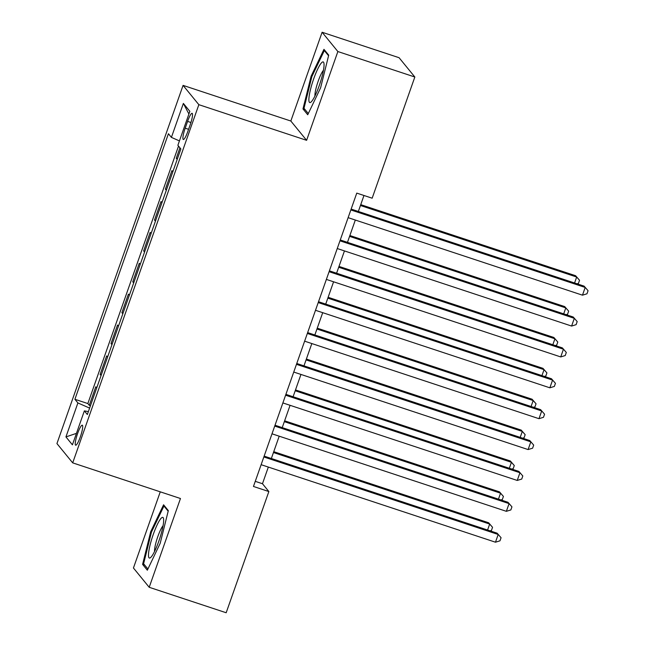 <?xml version="1.0" encoding="UTF-8"?>
<svg xmlns="http://www.w3.org/2000/svg" width="645" height="645" viewBox="0 0 645 645"><rect width="100%" height="100%" fill="white"/><g stroke="black" fill="none" stroke-linecap="round" stroke-linejoin="round"><path stroke-width="0.97" d="M80.335 436.867A10.538 1.83 -71.7 0 0 82.286 425.192A10.538 1.83 -71.7 0 0 77.61 433.529A10.538 1.83 -71.7 0 0 75.667 445.203A10.538 1.83 -71.7 0 0 80.335 436.867M160.258 491.829L133.442 567.995L149.205 587.289L226.177 612.75L268.86 491.554L262.467 483.726L268.336 467.069M183.075 85.382L56.937 443.575L72.7 462.868L198.845 104.675L183.075 85.382L290.839 121.026L306.609 140.32L337.867 51.544L322.105 32.25L290.839 121.026M322.105 32.25L399.078 57.711L414.84 77.005L337.867 51.544M179.947 147.834L176.262 158.283L177.448 158.678M172.836 171.772L171.917 170.635L165.386 189.162L166.571 189.557M161.959 202.651L161.04 201.514L154.518 220.042L155.703 220.437M151.091 233.522L150.164 232.394L143.642 250.921L144.827 251.316M140.215 264.402L139.288 263.273L132.765 281.8L133.95 282.196M129.339 295.281L128.419 294.152L121.889 312.68L123.074 313.067M118.47 326.16L117.543 325.032L111.021 343.559L112.206 343.946M107.594 357.04L106.667 355.911L100.144 374.439L101.33 374.826M414.84 77.005L372.165 198.2L356.766 193.113L253.461 486.459L268.86 491.554M187.59 121.397L185.196 128.186A10.207 1.774 -71.7 0 0 183.309 139.497A10.207 1.774 -71.7 0 0 187.84 131.419L190.235 124.63A10.207 1.774 -71.7 0 0 192.113 113.318A10.207 1.774 -71.7 0 0 187.59 121.397L190.936 122.502M88.373 411.615L84.366 410.865L87.349 414.517L180.866 148.963L177.883 145.31L189.848 111.343L183.374 103.418L171.409 137.385L168.426 133.733L74.909 399.287L77.892 402.94L89.615 408.092M84.366 410.865L72.409 444.832L65.935 436.907L77.892 402.94M177.19 159.42L176.262 158.283M178.52 146.084L87.841 403.568L89.268 405.318L90.453 405.705M96.718 387.919L95.799 386.79L89.268 405.318M101.072 375.567L100.144 374.439M111.94 344.688L111.021 343.559M122.816 313.809L121.889 312.68M133.692 282.929L132.765 281.8M144.569 252.05L143.642 250.921M155.437 221.171L154.518 220.042M166.313 190.299L165.386 189.162M149.205 587.289L180.463 498.512L72.7 462.868M306.609 140.32L198.845 104.675M271.351 458.498L279.204 436.189M282.228 427.619L290.081 405.318M293.096 396.74L300.957 374.439M303.972 365.86L311.833 343.559M314.849 334.989L322.702 312.68M325.725 304.109L333.578 281.8M336.593 273.23L344.454 250.921M347.47 242.351L355.322 220.042M358.346 211.471L363.974 195.491M255.267 481.347L262.467 483.726M179.439 140.908L171.409 137.385M87.841 403.568L74.909 399.287M188.904 114.012L183.374 103.418M65.935 436.907L76.449 433.359M311.1 76.231L302.981 108.932L307.73 114.745L320.597 87.849L328.716 55.148L323.967 49.334L311.1 76.231L311.922 76.497M147.334 570.204L160.202 543.308L168.321 510.606L163.58 504.793L150.712 531.69L142.593 564.391L147.334 570.204M305.085 109.626L302.981 108.932M144.69 565.085L142.593 564.391M151.527 531.956L150.712 531.69M350.84 209.939L585.192 287.452L582.475 295.176L348.123 217.663M351.138 209.085L584.128 286.146L588.063 290.702L586.974 293.789L582.475 295.176M584.128 286.146L588.063 290.702M574.574 282.986L576.67 277.028L575.606 275.721L360.749 204.65M575.606 275.721L579.541 280.269L576.67 277.028L360.442 205.505M579.541 280.269L578.452 283.357L577.025 283.8M319.235 85.632A21.406 3.717 -71.7 0 0 323.943 63.25A21.406 3.717 -71.7 0 0 313.696 78.851A21.406 3.717 -71.7 0 0 311.14 101.95A21.406 3.717 -71.7 0 0 319.235 85.632M323.451 70.273A14.658 2.548 -71.7 0 0 318.211 81.125A14.658 2.548 -71.7 0 0 314.937 96.024M308.294 113.56L303.997 108.304L311.866 76.61L324.33 50.56L328.571 55.744M325.201 50.842L324.33 50.56M163.58 522.015A21.406 3.717 -71.7 0 0 163.548 518.709A21.406 3.717 -71.7 0 0 155.985 527.425A21.406 3.717 -71.7 0 0 148.568 553.394A21.406 3.717 -71.7 0 0 150.753 557.409A21.406 3.717 -71.7 0 0 158.477 542.122A21.406 3.717 -71.7 0 0 163.58 522.015M163.064 525.731A14.658 2.548 -71.7 0 0 157.88 536.414A14.658 2.548 -71.7 0 0 154.582 549.645A14.658 2.548 -71.7 0 0 154.542 551.483M147.907 569.019L143.609 563.762L151.47 532.077L163.943 506.019L168.176 511.203M164.806 506.301L163.943 506.019M339.963 240.819L574.316 318.332L571.599 326.056L337.246 248.535M340.27 239.964L573.252 317.026L577.186 321.581L576.098 324.669L571.599 326.056M573.252 317.026L577.186 321.581M329.095 271.698L563.448 349.211L560.731 356.927L326.378 279.414M329.393 270.844L562.384 347.905L566.31 352.46L565.23 355.548L560.731 356.927M562.384 347.905L566.31 352.46M318.219 302.578L552.572 380.09L549.854 387.806L315.502 310.293M318.517 301.723L551.507 378.784L555.442 383.34L554.353 386.428L549.854 387.806M551.507 378.784L555.442 383.34M307.342 333.457L541.695 410.97L538.978 418.686L304.625 341.173M307.641 332.602L540.631 409.664L544.565 414.219L543.477 417.307L538.978 418.686M540.631 409.664L544.565 414.219M563.698 313.865L565.802 307.899L564.73 306.601L349.872 235.53M564.73 306.601L568.664 311.148L565.802 307.899L349.574 236.384M568.664 311.148L567.576 314.236L566.149 314.679M552.821 344.744L554.926 338.778L553.862 337.48L338.996 266.409M553.862 337.48L557.796 342.027L554.926 338.778L338.698 267.264M557.796 342.027L556.708 345.115L555.272 345.559M541.953 375.624L544.049 369.658L542.985 368.36L328.12 297.289M542.985 368.36L546.92 372.907L544.049 369.658L327.821 298.143M546.92 372.907L545.831 375.995L544.404 376.438M531.077 406.503L533.173 400.537L532.109 399.231L317.251 328.168M532.109 399.231L536.043 403.786L533.173 400.537L316.953 329.023M536.043 403.786L534.955 406.874L533.528 407.317M296.474 364.336L530.827 441.849L528.102 449.565L293.749 372.052M296.773 363.482L529.755 440.543L533.689 445.098L532.601 448.186L528.102 449.565M529.755 440.543L533.689 445.098M520.201 437.383L522.305 431.416L521.241 430.11L306.375 359.047M521.241 430.11L525.167 434.666L522.305 431.416L306.077 359.902M525.167 434.666L524.087 437.753L522.652 438.197M285.598 395.216L519.951 472.729L517.234 480.444L282.881 402.932M285.896 394.361L518.886 471.422L522.813 475.978L521.732 479.066L517.234 480.444M518.886 471.422L522.813 475.978M509.324 468.262L511.429 462.296L510.364 460.99L295.499 389.927M510.364 460.99L514.299 465.545L511.429 462.296L295.2 390.773M514.299 465.545L513.21 468.633L511.775 469.068M274.722 426.087L509.074 503.608L506.357 511.324L272.005 433.811M275.02 425.24L508.01 502.302L511.945 506.849L510.856 509.937L506.357 511.324M508.01 502.302L511.945 506.849M498.456 499.141L500.552 493.175L499.488 491.869L284.63 420.806M499.488 491.869L503.423 496.424L500.552 493.175L284.324 421.653M503.423 496.424L502.334 499.512L500.907 499.948M263.845 456.966L498.198 534.479L495.481 542.203L261.128 464.69M264.152 456.12L497.134 533.181L501.068 537.728L499.98 540.816L495.481 542.203M497.134 533.181L501.068 537.728M487.58 530.021L489.684 524.054L488.612 522.748L273.754 451.685M488.612 522.748L492.546 527.304L489.684 524.054L273.456 452.532M492.546 527.304L491.458 530.392L490.031 530.827M188.582 129.306L185.196 128.186"/></g></svg>
